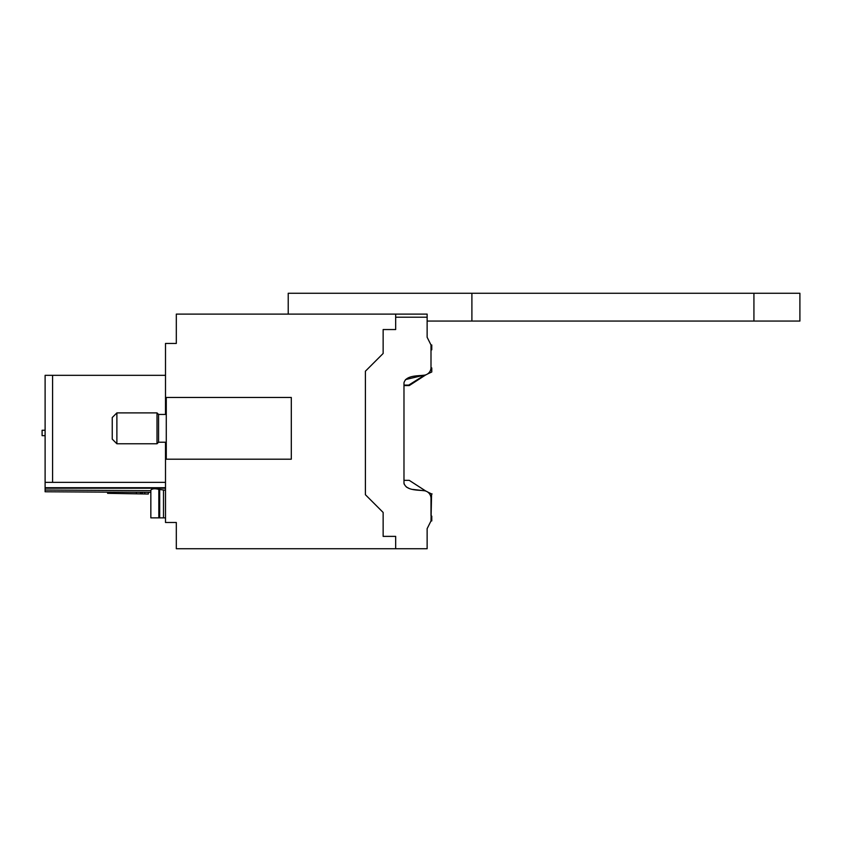 <?xml version="1.0" encoding="UTF-8"?>
<svg xmlns="http://www.w3.org/2000/svg" width="842" height="842" viewBox="0 0 842 842"><rect width="100%" height="100%" fill="white"/><g stroke="black" fill="none" stroke-linecap="round" stroke-linejoin="round"><path stroke-width="1.26" d="M150.844 490.328L150.844 517.862L150.844 491.696L150.844 517.862L150.844 492.37L45.11 491.77L45.11 490.044L150.844 490.686M166.274 397.466L166.274 459.206L291.3 459.206L291.3 397.466L166.274 397.466M45.11 490.044L45.11 375.332L164.864 375.332L165.506 374.785L164.864 375.332M45.11 430.262L42.1 430.262L42.1 435.661L45.11 435.661M165.506 375.332L52.593 375.332L52.593 482.361L165.506 482.361M45.11 482.361L52.593 482.361M165.506 442.218L165.506 522.493L176.315 522.493L176.315 548.731L427.136 548.731L427.136 528.66L430.999 520.945L431.588 493.938M165.506 414.443L165.506 343.441L176.315 343.441L176.315 314.108L395.666 314.108L395.666 329.548L383.142 329.548L383.142 353.472L365.396 371.217L365.396 494.707L383.142 512.452L383.142 536.375L395.666 536.375L395.666 548.731M165.506 490.265L158.822 489.381C154.886 488.36 152.234 488.602 150.844 490.107L150.844 517.862L158.822 517.862L158.822 489.381M165.506 517.862L158.822 517.862M150.844 517.862L150.844 492.37M148.339 492.37L148.339 494.033L107.597 493.328L107.597 492.37M144.782 492.37L144.782 493.97M142.393 492.37L142.393 493.928M140.993 492.37L140.993 493.907M140.53 492.37L140.53 493.896M136.393 492.37L136.393 493.822M427.441 374.027L431.767 371.985L431.767 367.954L430.999 367.512A7.715 7.715 0 0 1 423.652 375.248L405.476 379.595M428.094 373.564L431.767 371.985M403.981 385.573L409.244 385.573L425.905 374.795M422.779 375.985L425.063 375.206M424.589 375.143L407.96 385.573M403.981 385.11L408.623 385.11M430.999 350.23L431.767 349.788L431.767 344.978L430.999 344.978L430.999 367.512M431.767 494.033L427.441 491.896M403.981 480.35L409.244 480.35L425.905 491.128M423.652 375.248C417.264 376.037 406.012 375.353 403.981 382.794L403.981 483.129C406.044 490.581 417.264 489.886 423.652 490.675A7.715 7.715 0 0 1 430.999 498.39L430.999 515.693L430.999 498.411L430.999 515.693L430.999 498.411L430.999 515.693L431.767 516.135L431.767 520.945L430.999 520.945M116.88 435.735L116.88 443.766L157.012 443.766L157.012 412.896L116.88 412.896L116.88 435.735M116.88 412.896L112.249 417.527L112.249 439.135L116.88 443.766M157.012 443.766L158.559 442.218L158.559 414.443L157.012 412.896M288.217 314.108L288.217 293.269L471.899 293.269L471.899 321.055L799.9 321.055L799.9 293.269L753.927 293.269L753.927 321.055M471.899 293.269L753.927 293.269M471.899 321.055L427.136 321.055M395.666 317.192L427.136 317.192L427.136 314.108L395.666 314.108M404.749 317.192L417.106 317.192M427.136 337.263L430.999 344.978L427.136 337.263L427.136 317.192M403.981 483.129L404.076 484.013M406.381 487.044L408.959 488.328M412.896 489.444L423.652 490.675M159.696 517.862L159.696 489.77M163.495 517.862L163.495 490.265M165.506 487.707L45.11 487.707M165.506 488.223L45.11 488.223M431.451 493.875L432.083 493.938L431.451 493.875M158.559 442.218L166.274 442.218M158.559 414.443L166.274 414.443"/></g></svg>
